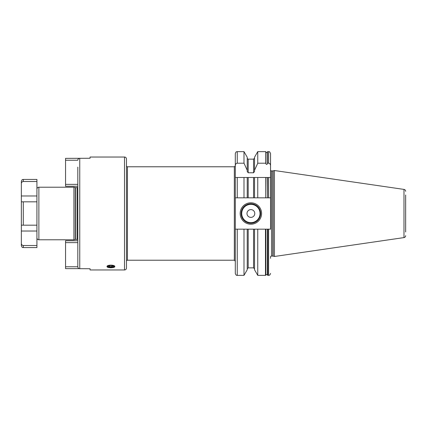 <?xml version="1.0" encoding="UTF-8"?>
<svg xmlns="http://www.w3.org/2000/svg" width="427" height="427" viewBox="0 0 427 427"><rect width="100%" height="100%" fill="white"/><g stroke="black" fill="none" stroke-linecap="round" stroke-linejoin="round"><path stroke-width="0.64" d="M90.07 158.262L90.07 157.04L90.07 158.262L65.544 158.369L65.544 186.247L77.81 186.247M77.81 167.106L77.81 266.763C77.927 267.959 78.573 268.615 79.753 268.738L79.753 158.262C78.573 158.385 77.922 159.041 77.81 160.237L65.544 160.237M77.81 184.373L65.544 184.373M90.07 268.738L90.07 269.96L90.07 268.738L79.353 268.695M77.81 175.871L77.81 180.504M90.07 269.96L124.529 269.96L124.529 157.04L90.07 157.04M114.799 266.555C115.039 268.135 106.766 268.135 107.012 266.555C106.766 264.697 115.039 264.697 114.799 266.555M114.409 266.555A3.507 1.201 180 0 0 110.903 265.354A3.507 1.201 180 0 0 107.401 266.555A3.507 1.201 180 0 0 107.641 266.987A3.507 1.201 180 0 0 110.903 267.75A3.507 1.201 180 0 0 114.169 266.987A3.507 1.201 180 0 0 114.409 266.555M114.762 266.368A3.891 1.329 0 0 1 114.532 266.672L114.169 266.987M107.641 266.987L107.278 266.672A3.891 1.329 0 0 1 107.044 266.368M124.529 269.96A1.948 1.948 0 0 0 126.477 268.012L126.477 158.988A1.948 1.948 0 0 0 124.529 157.04M79.139 268.631L65.544 268.631L65.544 240.753L77.81 240.753M77.81 187.117A0.779 0.779 0 0 1 77.084 187.608L75.467 187.608A0.779 0.779 0 0 1 75.269 187.581L73.914 187.218L73.914 239.782L75.269 239.419L75.269 187.581M77.81 239.883A0.779 0.779 0 0 0 77.084 239.392L77.084 187.608M75.269 239.419A0.779 0.779 180 0 1 75.467 239.392L77.084 239.392M36.925 189.166A1.948 1.948 0 0 1 38.873 187.218L73.914 187.218M38.873 187.218L38.873 239.782L73.914 239.782M38.873 239.782A1.948 1.948 0 0 1 36.925 237.834M21.35 183.578L21.35 181.379C22.273 178.716 22.722 179.804 23.298 179.431L23.298 181.496C22.092 181.64 21.446 182.329 21.35 183.578L21.35 195.977L36.925 195.977L36.925 181.496L23.298 181.496M21.35 231.023L36.925 231.023L36.925 247.569L23.298 247.569C22.722 247.196 22.273 248.284 21.35 245.621L21.35 195.977M36.925 245.504L23.298 245.504C22.092 245.36 21.441 244.666 21.35 243.422L21.35 243.481M21.35 225.178L23.298 225.178L23.298 201.822L21.35 201.822L36.925 201.822L36.925 225.178L21.35 225.178M23.298 179.431L36.925 179.431L36.925 181.496M405.65 195.006L405.65 231.994M405.65 235.667A1.948 1.948 0 0 1 403.985 237.593L274.433 256.483L274.433 170.517L403.985 189.407L403.985 237.593M405.65 191.333A1.948 1.948 0 0 0 403.985 189.407M270.542 170.416A1.169 1.169 0 0 0 271.492 170.907L272.826 170.907A1.169 1.169 0 0 0 273.131 170.864L274.433 170.517M270.542 258.314L270.542 256.584A1.169 1.169 0 0 1 271.492 256.093L272.826 256.093A1.169 1.169 0 0 1 273.131 256.136L274.433 256.483M234.332 260.224L234.332 166.776L127.449 166.776L127.449 260.224L234.332 260.224L235.304 261.196M127.449 166.776A0.971 0.971 0 0 1 126.477 165.804L126.477 261.196A0.971 0.971 0 0 1 127.449 260.224M243.993 151.638L247.228 157.243L247.228 170.282L243.993 163.205L243.993 151.638L237.252 151.638C236.675 152.012 236.232 150.923 235.304 153.587L235.304 197.829L248.204 197.829L247.228 197.829L247.228 177.483L235.304 177.483L235.304 273.413C235.779 274.919 236.425 275.564 237.252 275.362L237.252 229.171L235.304 229.171M268.594 229.171L267.809 229.171L267.809 275.362L268.594 275.362L268.594 229.171L270.542 229.171L270.542 177.483L243.993 177.483L243.993 197.829M267.393 163.733C266.944 164.625 266.448 164.625 265.904 163.733L265.904 152.071C266.4 152.781 266.896 152.781 267.393 152.071L267.393 163.733L267.526 163.205L268.594 163.205C269.757 163.322 270.403 164.128 270.542 165.623L270.542 153.587L270.542 177.483L268.594 177.483L268.594 197.829L248.204 197.829L248.204 177.483M235.304 165.623C235.442 164.128 236.088 163.322 237.252 163.205L243.993 163.205M253.558 177.483L253.558 197.829L254.529 197.829L254.529 177.483L257.764 177.483L257.764 197.829M265.77 177.483L265.77 197.829L265.904 177.483M268.594 197.829L270.542 197.829M267.526 177.483L267.526 197.829L267.393 177.483M254.529 229.171L265.482 229.171L265.482 275.362L257.764 275.362L254.529 269.757L254.529 229.171L247.228 229.171L247.228 269.757L243.993 275.362L243.993 229.171L237.252 229.171M237.252 197.829L237.252 177.483L235.304 177.483M247.228 170.282L247.228 171.489L248.204 172.775L253.558 172.775L254.529 171.489L254.529 170.282L257.764 163.205L257.764 151.638L254.529 157.243L254.529 170.282M265.904 163.733L265.77 163.205L257.764 163.205M247.228 229.171L243.993 229.171M257.764 275.362L257.764 229.171M265.77 163.205L265.77 151.638L257.764 151.638M268.594 163.205L268.594 151.638L267.526 151.638L267.526 163.205M265.482 229.171L265.904 229.171L265.856 275.089L265.904 229.171L267.809 229.171M267.393 274.929L267.441 229.171L267.393 274.929C267.558 274.374 267.062 274.374 265.904 274.929M240.171 213.5A10.707 10.707 0 0 1 250.879 202.793A10.707 10.707 0 0 1 261.586 213.5A10.707 10.707 0 0 1 250.879 224.207A10.707 10.707 0 0 1 240.171 213.5M241.143 213.5A9.736 9.736 0 0 1 250.879 203.764A9.736 9.736 0 0 1 260.614 213.5A9.736 9.736 0 0 1 250.879 223.236A9.736 9.736 0 0 1 241.143 213.5M246.987 213.5A3.891 3.891 0 0 0 250.879 217.391A3.891 3.891 0 0 0 254.775 213.5A3.891 3.891 0 0 0 250.879 209.609A3.891 3.891 0 0 0 246.987 213.5M36.925 234.85L36.925 225.178M36.925 201.822L36.925 192.15M77.81 266.763L65.544 266.763M77.81 242.627L65.544 242.627M107.604 266.555A3.299 1.126 180 0 0 110.903 267.681A3.299 1.126 180 0 0 114.201 266.555A3.299 1.126 0 0 0 110.903 265.423A3.299 1.126 0 0 0 107.604 266.555M107.994 266.186A2.909 0.993 180 0 0 110.903 267.185A2.909 0.993 180 0 0 113.812 266.186L110.94 265.45L107.994 266.186M110.903 266.555A2.92 2.743 0 0 0 113 265.722M75.467 239.392L75.467 187.608M23.298 247.569L23.298 245.504M273.131 256.136L273.131 170.864M272.826 256.093L272.826 170.907M271.492 256.093L271.492 170.907M237.252 151.638L237.252 163.205M253.558 172.775L253.558 159.138L248.204 159.138L248.204 172.775M248.204 229.171L248.204 267.862L247.228 268.839M248.204 267.862L253.558 267.862L253.558 229.171M241.73 213.5A9.148 9.148 0 0 0 250.879 222.648A9.148 9.148 0 0 0 260.027 213.5A9.148 9.148 0 0 0 250.879 204.352A9.148 9.148 0 0 0 241.73 213.5M108.72 265.749A2.92 2.92 0 0 0 113.086 265.749M234.332 166.776L235.304 165.804M243.993 275.362L237.252 275.362M248.204 159.138C247.975 159.335 247.655 159.015 247.228 158.161M253.558 159.138L254.529 158.161M253.558 267.862L254.529 268.839M265.904 152.071L265.77 151.638M267.393 152.071L267.526 151.638M267.809 275.362L267.441 275.089M268.594 275.362C269.17 274.988 269.613 276.077 270.542 273.413M268.594 151.638C269.277 152.247 269.234 150.485 270.542 153.587M265.482 275.362L265.856 275.089"/></g></svg>

